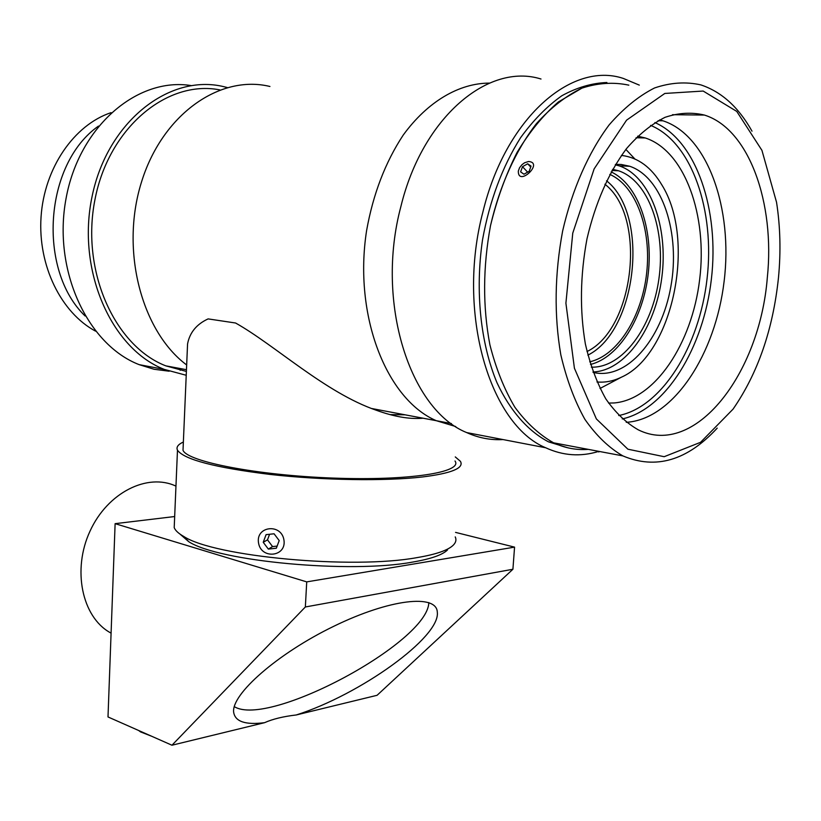 <?xml version="1.0" encoding="UTF-8"?>
<svg xmlns="http://www.w3.org/2000/svg" width="821" height="821" viewBox="0 0 821 821"><rect width="100%" height="100%" fill="white"/><g stroke="black" fill="none" stroke-linecap="round" stroke-linejoin="round"><path stroke-width="1.23" d="M752.005 131.175C738.582 107.192 721.526 91.767 700.847 84.891C685.863 81.525 670.439 82.552 654.542 87.97C638.687 95.995 623.56 108.3 609.141 124.895C588.462 152.552 572.175 189.487 562.642 230.968C554.637 274.009 554.021 315.285 560.815 354.795C566.562 379.405 574.587 400.915 584.88 419.326C596.22 435.571 608.874 447.753 622.852 455.891C655.856 469.817 687.31 460.55 717.226 428.11M778.472 277.693C773.054 329.354 757.906 373.175 733.04 409.156L700.57 442.303L664.179 456.702L627.891 449.2L596.374 418.936L574.413 368.229L565.905 303.175L572.76 233.133L594.147 168.88L626.567 120.164L664.805 93.45L703.176 91.049L736.765 111.42L761.939 150.366L776.543 202.274C780.309 226.606 780.956 251.739 778.472 277.693M628.845 85.158C613.605 81.915 597.975 82.9 581.935 88.124C565.967 95.852 550.788 107.695 536.39 123.663C515.783 150.243 499.722 185.731 490.517 225.611C482.871 266.989 482.666 306.715 489.901 344.82C495.946 368.567 504.268 389.37 514.849 407.206C526.477 422.979 539.407 434.853 553.641 442.837C564.91 448.092 576.465 450.267 588.298 449.374C576.465 450.267 564.91 448.092 553.641 442.837C539.407 434.853 526.477 422.979 514.849 407.206C504.268 389.37 495.946 368.567 489.901 344.82C482.666 306.715 482.871 266.989 490.517 225.611C496.951 199.134 505.787 174.75 517.056 152.46C529.442 131.935 543.235 115.094 558.413 101.937L581.935 88.124C597.975 82.9 613.605 81.915 628.845 85.158M767.327 277.529C759.753 374.191 694.833 458.036 638.245 429.814C626.29 422.989 615.473 412.686 605.816 398.883C597.052 383.222 590.237 364.935 585.373 343.999C579.647 310.41 580.19 275.343 586.994 238.808C595.41 202.91 608.556 172.882 626.433 148.704C638.666 134.593 651.525 124.135 665 117.341C678.526 112.785 691.662 112.025 704.408 115.063C749.214 128.969 775.116 203.413 767.327 277.529M625.869 149.412L634.828 158.925M621.415 155.426L621.959 155.477C638.05 157.529 651.33 167.299 661.788 184.807C696.721 240.368 672.697 354.693 621.333 377.229C613.266 381.139 605.139 382.719 596.959 381.96M604.892 184.243C647.092 216.446 634.438 328.893 586.994 351.542M606.545 180.794C650.027 214.907 636.932 330.955 587.867 355.144M609.798 174.411C636.234 185.885 651.607 229.398 646.65 273.106C641.878 316.844 617.608 355.647 589.694 361.825M611.152 171.907C637.938 184.304 653.321 228.731 648.282 273.249C643.397 317.809 618.911 357.474 590.484 364.452M612.61 169.321L618.531 170.768C648.569 180.764 665.934 230.475 658.883 279.048C652.161 327.692 622.287 368.106 591.346 367.172M615.278 164.795L619.116 165.842C650.324 176.187 668.551 227.232 661.798 277.642C655.374 328.102 625.171 370.989 592.988 371.964M615.545 164.364L621.23 164.467L629.676 166.253C662.588 177.203 680.547 233.759 670.839 286.673C661.593 339.74 626.382 380.503 593.152 372.416M541.008 79.021C488.321 62.406 422.569 117.187 400.925 206.369C375.064 302.785 410.131 409.966 466.687 432.585C478.52 437.952 490.64 440.272 503.027 439.563M639.302 85.117L623.334 78.436C571.488 61 505.479 118.327 482.933 211.859C456.107 313.006 489.942 424.857 545.688 447.763C562.949 455.706 580.519 456.948 598.427 451.488M451.417 423.554L436.3 420.701L455.768 426.551L436.3 420.701C386.794 399.57 353.256 316.054 366.607 230.537C373.124 194.064 385.336 162.23 403.234 135.055C427.772 101.383 459.216 83.157 489.429 83.106C459.216 83.157 427.772 101.383 403.234 135.055C385.336 162.23 373.124 194.064 366.607 230.537C353.256 316.054 386.794 399.57 436.3 420.701L371.769 408.53M568.04 447.856L548.551 441.872C528.17 431.199 510.272 411.044 497.033 382.832C480.583 343.506 474.99 291.342 482.532 239.783C489.644 200.735 502.339 166.694 520.617 137.641C533.342 120.184 547.084 106.217 561.841 95.749C576.886 87.478 591.9 83.075 606.904 82.511M637.64 136.173L645.275 137.959C684.93 150.9 707.702 215.718 699.625 279.745C691.929 343.866 654.84 399.673 614.098 402.957L608.556 403.07M659.653 119.866L662.916 120.79C707.764 135.321 733.143 208.914 724.112 281.387C715.502 353.954 674.144 417.704 628.209 422.168L626.249 422.312M169.157 371.215L154.02 369.255L139.16 364.647C87.703 344.799 52.513 270.407 66.06 198.466C79.083 126.403 137.323 76.897 191.088 85.569M186.223 375.279L164.272 369.388C111.543 348.987 76.24 270.386 92.178 196.034C107.541 121.498 169.475 73.449 223.712 86.657L227.222 87.519M95.523 331.14C61.226 312.78 37.776 265.788 41.05 216.99C44.221 168.202 73.982 124.905 111.081 112.641M85.107 315.982C37.366 270.191 44.077 164.067 98.469 126.095M186.665 364.965C141.9 331.592 120.164 251.318 141.181 183.062C161.829 114.622 219.73 74.188 269.945 86.482M186.388 371.431L165.821 365.858C115.043 346.277 80.684 271.433 94.949 199.657C108.68 127.717 167.135 79.483 219.843 89.889M423.041 418.197L421.912 418.3C408.827 419.233 393.628 416.555 376.316 410.254C325.147 392.623 275.045 345.148 235.586 323.012L208.124 318.897C196.619 324.182 189.764 332.515 187.568 343.896L187.044 356.098M389.944 414.595L405.122 414.821M183.175 446.439L183.011 450.288C187.362 461.659 257.137 475.318 333.162 478.079C409.227 480.973 463.29 472.219 454.998 460.992M208.124 318.897L235.586 323.012M455.275 456.917L460.427 461.33C464.317 468.103 451.622 473.327 422.353 476.98C385.09 481.27 322.725 480.347 270.181 474.446C214.999 467.631 184.099 459.544 177.48 450.195C176.053 447.178 178.013 444.459 183.37 442.016M455.234 536.903C456.579 539.746 455.922 542.496 453.284 545.154C448.102 550.255 436.043 554.411 417.099 557.603C352.373 569.589 214.445 556.71 183.73 536.441C178.496 533.465 175.325 530.53 174.206 527.626L174.421 522.525M179.943 534.05L188.758 541.696C218.54 561.39 350.372 573.746 412.594 562.087C430.809 558.968 442.447 554.924 447.517 549.947M111.092 633.145L110.045 632.56C81.936 616.797 72.074 569.661 90.023 531.136C107.633 492.426 147.595 472.701 175.961 486.135M234.293 706.624C268.549 728.206 428.285 642.207 428.798 602.573M263.233 542.301L266.076 534.645L274.07 533.783L279.202 540.577L276.328 548.233L268.344 549.085L263.233 542.301L267.492 539.849L272.572 546.581L277.129 546.098M268.344 549.085L272.572 546.581M269.575 534.266L267.492 539.849M258.512 542.814C255.69 525.994 281.418 523.131 283.953 540.064C286.693 556.956 260.996 559.635 258.512 542.814M138.728 730.536L140.494 731.88L151.721 736.273M264.557 722.685L171.958 745.222L108.003 716.949L115.114 523.665L306.726 581.884L305.35 606.976L512.909 569.261L377.085 695.295L296.248 714.968C283.286 716.466 272.726 719.042 264.557 722.685C245.489 725.097 235.196 721.649 233.667 712.33C231.05 694.433 277.59 653.465 333.87 626.238C390.098 598.796 436.793 593.881 437.306 612.209C440.59 637.147 360.009 694.72 296.248 714.968M512.909 569.261L514.562 547.135L306.726 581.884M514.562 547.135L455.552 532.388M115.114 523.665L174.678 516.532M171.958 745.222L305.35 606.976M598.468 451.293L598.858 451.991L598.211 451.242M522.505 166.684L527.698 163.8L531.033 166.109L529.165 171.322L523.952 174.206L520.627 171.876L522.505 166.684L527.646 172.164M527.698 163.8L530.705 167.022M528.529 161.501C544.323 162.558 517.969 187.311 518.318 171.107L519.539 167.751L522.023 164.652L524.588 162.763L528.529 161.501M650.601 125.377C692 142.351 715.06 210.946 707.066 278.699C699.348 346.534 661.931 406.99 618.726 415.539M622.246 418.936C665.964 409.31 703.525 347.847 711.386 279.099C719.504 210.433 696.577 140.76 654.881 122.575M622.852 455.891L548.551 441.872M704.408 115.063L672.491 114.704M621.333 377.229L599.997 388.477M618.531 170.768L611.943 170.491M629.676 166.253L619.116 165.842M545.688 447.763L466.687 432.585M662.916 120.79L658.062 120.718M164.272 369.388L139.16 364.647M186.47 369.696L165.821 365.858M645.275 137.959L636.07 137.743M187.568 343.896L183.011 450.288M177.48 450.195L174.206 527.626M188.758 541.696L183.73 536.441M111.092 632.96L110.045 632.56M140.494 731.88L139.375 730.813M180.199 370.312L180.281 368.547"/></g></svg>
